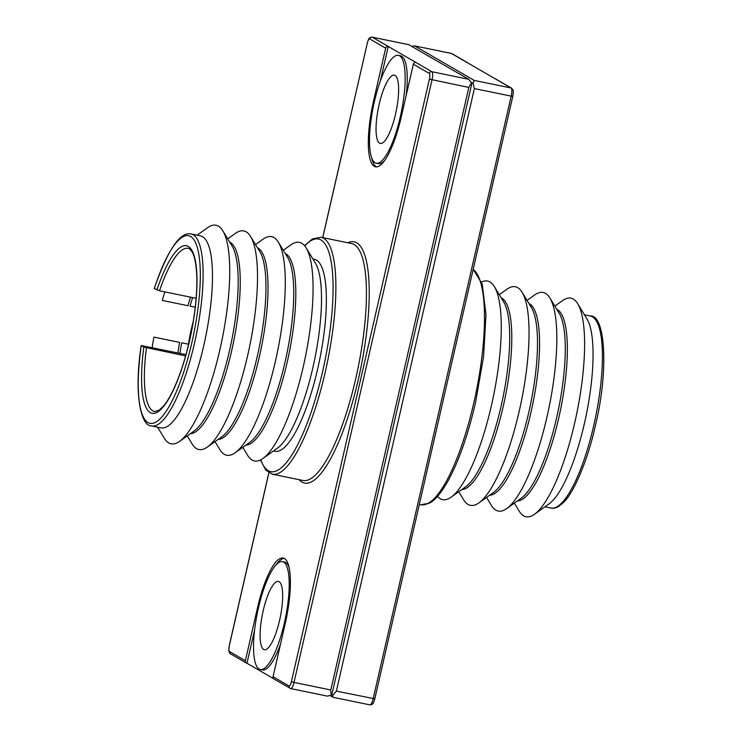 <?xml version="1.0" encoding="UTF-8"?>
<svg xmlns="http://www.w3.org/2000/svg" width="742" height="742" viewBox="0 0 742 742"><rect width="100%" height="100%" fill="white"/><g stroke="black" fill="none" stroke-linecap="round" stroke-linejoin="round"><path stroke-width="1.11" d="M499.264 294.667L506.934 289.204A111.578 28.929 101.6 0 1 522.145 292.329L531.439 307.596A98 25.404 101.6 0 1 530.641 403.806A98 25.404 101.6 0 1 493.421 492.54L478.868 502.9A111.578 28.929 101.6 0 1 463.657 499.774L458.76 491.733M529.009 303.599A98 25.404 101.6 0 1 530.929 412.487A98 25.404 101.6 0 1 489.618 495.248M527.043 300.38L534.713 294.917A111.578 28.929 101.6 0 1 549.933 298.043L559.218 313.31A98 25.404 101.6 0 1 558.42 409.519A98 25.404 101.6 0 1 521.199 498.244L506.647 508.613A111.578 28.929 101.6 0 1 491.436 505.488L486.539 497.437M556.788 309.312A98 25.404 101.6 0 1 558.707 418.2A98 25.404 101.6 0 1 517.397 500.961M554.821 306.084L562.501 300.621A111.578 28.929 101.6 0 1 577.712 303.747L586.996 319.014A98 25.404 101.6 0 1 586.199 415.232A98 25.404 101.6 0 1 548.978 503.957L534.426 514.317A111.578 28.929 101.6 0 1 519.214 511.192L514.317 503.15M549.933 298.043A111.578 28.929 101.6 0 1 546.975 416.985A111.578 28.929 101.6 0 1 506.647 508.613M522.145 292.329A111.578 28.929 101.6 0 1 519.196 411.272A111.578 28.929 101.6 0 1 478.868 502.9M577.712 303.747A111.578 28.929 101.6 0 1 574.753 422.69A111.578 28.929 101.6 0 1 534.426 514.317M501.23 297.894A98 25.404 101.6 0 1 503.15 406.783A98 25.404 101.6 0 1 461.839 489.544M481.586 282.034A111.578 28.929 101.6 0 1 494.367 286.616L503.66 301.883A98 25.404 101.6 0 1 502.853 398.102A98 25.404 101.6 0 1 465.642 486.826L451.09 497.196A111.578 28.929 101.6 0 1 437.53 496.37M494.367 286.616A111.578 28.929 101.6 0 1 491.417 405.568A111.578 28.929 101.6 0 1 451.09 497.196M193.226 321.555A53.953 13.987 -78.4 0 0 191.288 329.309A53.953 13.987 -78.4 0 0 188.134 346.31M468.527 63.367A2.198 2.115 120.1 0 0 467.404 62.718L451.405 53.452A2.198 2.115 -59.9 0 1 452.017 53.693L451.247 53.396A7.337 1.901 -78.4 0 0 451.08 53.387M495.081 78.745A2.198 2.115 -59.9 0 1 495.693 78.977L511.692 88.242A2.198 2.115 -59.9 0 0 511.08 88.001L467.404 62.718M196.138 298.321L159.521 290.799L154.355 288.471M156.887 290.048A85.525 22.167 101.6 0 1 196.574 269.893A85.525 22.167 101.6 0 1 166.069 403.119A85.525 22.167 101.6 0 1 143.818 347.098L185.611 355.891M414.592 45.893L451.247 53.396A7.337 1.901 -78.4 0 1 451.405 53.452L414.592 45.893L474.277 80.442L511.08 88.001A7.337 1.901 -78.4 0 1 511.182 96.135L512.741 96.265M369.813 704.817A7.337 1.901 -78.4 0 0 369.97 704.881A7.337 1.901 -78.4 0 0 373.18 698.686L511.182 96.135L474.37 88.576L336.367 691.127L374.738 698.816M414.416 45.828L411.903 46.403M330.144 695.597L333.139 697.304L369.97 704.881L371.89 704.52C373.059 702.591 372.317 706.477 374.803 698.881L512.805 96.33C513.863 88.586 513 91.739 513.084 90.172L511.692 88.242M474.37 88.576L472.988 82.816L474.277 80.442M333.01 697.248L332.676 695.449L336.367 691.127M143.818 347.098L141.258 345.614A95.801 24.838 -78.4 0 0 165.28 412.533A95.801 24.838 -78.4 0 0 199.784 261.87A95.801 24.838 -78.4 0 0 154.327 288.573M185.973 354.602L141.193 345.549C133.903 392.138 140.321 426.298 151.628 425.954L161.005 427.884A98 25.404 101.6 0 0 203.827 345.253A98 25.404 101.6 0 0 200.47 235.891L191.093 233.962A98 25.404 101.6 0 1 194.46 343.333A98 25.404 101.6 0 1 151.628 425.954M408.823 44.706L468.721 79.301L471.884 83.317L472.988 82.816M471.884 83.317L331.915 694.429L332.676 695.449M195.248 307.207L190.054 306.14A98 25.404 101.6 0 1 192.614 297.598M190.527 297.171A98 25.404 101.6 0 0 187.976 305.713L162.275 300.436A98 25.404 101.6 0 1 164.835 291.894M197.066 235.195L207.621 227.683A111.578 28.929 101.6 0 1 222.832 230.808L232.116 246.075A98 25.404 101.6 0 1 229.528 350.539A98 25.404 101.6 0 1 194.107 431.009L179.545 441.379A111.578 28.929 101.6 0 1 164.334 438.253L157.601 427.179M229.686 242.077A98 25.404 101.6 0 1 231.606 350.966A98 25.404 101.6 0 1 190.295 433.727M227.729 238.85L235.4 233.387A111.578 28.929 101.6 0 1 250.61 236.512L259.904 251.779A98 25.404 101.6 0 1 257.307 356.243A98 25.404 101.6 0 1 221.886 436.723L207.333 447.083A111.578 28.929 101.6 0 1 192.113 443.957L187.225 435.916M257.465 247.782A98 25.404 101.6 0 1 259.385 356.679A98 25.404 101.6 0 1 218.074 439.431M179.954 353.368A98 25.404 101.6 0 1 181.66 342.813L188.449 344.214M177.867 352.932A98 25.404 101.6 0 1 179.573 342.387L153.882 337.109A98 25.404 101.6 0 0 152.175 347.655M471.495 82.51L468.814 87.426L330.811 689.977L331.182 695.152L331.915 694.429M331.182 695.152L327.454 696.107M273.446 450.988L274.902 451.294A98 25.404 -78.4 0 0 317.724 368.663A98 25.404 -78.4 0 0 314.367 259.301L312.901 259.004M255.508 244.563L263.178 239.1A111.578 28.929 101.6 0 1 278.389 242.226A111.578 28.929 101.6 0 1 275.44 361.168A111.578 28.929 101.6 0 1 235.112 452.796A111.578 28.929 101.6 0 1 219.901 449.671L215.004 441.62M283.286 250.267L290.957 244.804A111.578 28.929 101.6 0 1 306.168 247.939L315.461 263.197A98 25.404 101.6 0 1 312.864 367.67A98 25.404 101.6 0 1 277.443 448.14L262.891 458.51A111.578 28.929 101.6 0 1 247.68 455.384L242.782 447.333M306.168 247.939A111.578 28.929 101.6 0 1 303.218 366.882A111.578 28.929 101.6 0 1 262.891 458.51M278.389 242.226L287.683 257.493A98 25.404 101.6 0 1 285.086 361.957A98 25.404 101.6 0 1 249.664 442.436L235.112 452.796M285.243 253.495A98 25.404 101.6 0 1 287.163 362.384A98 25.404 101.6 0 1 245.852 445.144M250.61 236.512A111.578 28.929 101.6 0 1 247.661 355.455A111.578 28.929 101.6 0 1 207.333 447.083M222.832 230.808A111.578 28.929 101.6 0 1 219.882 349.751A111.578 28.929 101.6 0 1 179.545 441.379M263.16 610.824A34.865 9.043 -78.4 0 0 264.356 649.732A34.865 9.043 -78.4 0 0 279.595 620.331A34.865 9.043 -78.4 0 0 278.398 581.422A34.865 9.043 -78.4 0 0 263.16 610.824M415.91 62.467L388.233 46.449A2.198 2.115 120.1 0 0 385.664 48.156L373.495 101.283A58.729 15.22 -78.4 0 0 375.508 166.82A58.729 15.22 -78.4 0 0 401.172 117.301L413.34 64.183A2.198 2.115 -59.9 0 1 415.91 62.467L431.909 71.733L468.721 79.301M379.116 104.539A34.865 9.043 101.6 0 1 394.354 75.137A34.865 9.043 101.6 0 1 395.551 114.045A34.865 9.043 101.6 0 1 380.312 143.447A34.865 9.043 101.6 0 1 379.116 104.539M273.52 678.633L246.965 663.255L254.617 629.865M284.353 623.085A55.056 14.274 101.6 0 1 260.294 669.507A55.056 14.274 101.6 0 1 258.401 608.069A55.056 14.274 101.6 0 1 282.461 561.648A55.056 14.274 101.6 0 1 284.353 623.085M408.907 44.696L372.076 37.119A7.337 1.901 101.6 0 1 372.234 37.183L388.233 46.449L380.275 81.212M371.696 157.888A58.729 15.22 -78.4 0 0 376.574 166.894M406.18 95.43A55.056 14.274 -78.4 0 0 400.504 55.789L398.417 55.362A55.056 14.274 -78.4 0 0 374.358 101.784A55.056 14.274 -78.4 0 0 376.25 163.221A55.056 14.274 -78.4 0 0 400.309 116.8A55.056 14.274 -78.4 0 0 398.417 55.362M376.25 163.221L378.327 163.648A55.056 14.274 -78.4 0 0 384.616 160.541M280.522 644.084A55.056 14.274 101.6 0 1 262.371 669.933L260.294 669.507M282.461 561.648L284.548 562.074A55.056 14.274 101.6 0 1 289.102 567.407M276.172 564.755A58.729 15.22 101.6 0 1 284.214 558.411M246.353 663.023L230.354 653.758A2.198 2.115 -59.9 0 1 229.371 651.43L245.37 660.686A2.198 2.115 120.1 0 0 246.965 663.255M327.63 696.172L290.799 688.604L274.03 679.051A2.198 2.115 -59.9 0 1 273.047 676.713L289.046 685.979A2.198 2.115 120.1 0 0 290.641 688.548A7.337 1.901 101.6 0 0 290.799 688.604A7.337 1.901 101.6 0 0 294.008 682.417L330.811 689.977M245.37 660.686L257.539 607.568A58.729 15.22 101.6 0 1 283.203 558.049A58.729 15.22 101.6 0 1 285.216 623.586L273.047 676.713M590.419 316.046C604.767 314.469 609.293 368.422 595.409 425.602C587.46 461.515 573.418 492.957 564.124 501.787C559.004 506.99 554.608 509.077 550.954 508.038A98 25.404 -78.4 0 0 593.776 425.407A98 25.404 -78.4 0 0 590.419 316.046L584.446 314.821M473.201 269.244L482.217 284.056L485.973 314.562L483.599 356.373L475.455 402.962C467.822 435.693 458.51 461.988 447.537 481.846C438.615 497.223 432.605 501.564 429.525 503.122L420.983 504.736A120.937 31.349 -78.4 0 0 473.832 402.776A120.937 31.349 -78.4 0 0 473.164 269.402M146.452 347.85A83.317 21.601 -78.4 0 0 154.586 411.569L159.085 410.233L163.602 405.939C166.486 402.498 169.51 397.591 172.654 391.201C179.981 375.981 186.029 357.097 190.805 334.559C195.406 311.909 197.381 292.033 196.741 274.92C195.888 258.837 193.031 253.161 191.714 251.315C189.961 249.089 188.765 248.097 188.134 248.347A83.317 21.601 -78.4 0 0 159.521 290.799M260.794 459.799A118.739 30.784 -78.4 0 0 322.612 371.492A118.739 30.784 -78.4 0 0 304.758 245.917M409.037 44.752L372.234 37.183A2.198 2.115 120.1 0 0 369.664 38.89A5.138 1.336 -78.4 0 0 367.309 43.184L322.779 237.616M429.405 79.134A5.138 1.336 -78.4 0 0 429.34 73.439A2.198 2.115 -59.9 0 1 431.909 71.733A7.337 1.901 101.6 0 1 432.011 79.867L294.008 682.417L291.402 681.685L429.405 79.134L468.814 87.426M304.517 245.63L312.521 238.878L321.063 237.264A120.937 31.349 101.6 0 1 325.209 372.224A120.937 31.349 101.6 0 1 272.36 474.194L265.775 470.094L260.461 459.966M229.324 645.642L229.306 645.735A5.138 1.336 -78.4 0 0 229.371 651.43M268.91 472.802L229.306 645.735M322.705 237.598L367.309 43.184M429.34 73.439L413.34 64.183M385.664 48.156L369.664 38.89M289.046 685.979A5.138 1.336 -78.4 0 0 291.402 681.685M272.36 474.194L302.922 480.473A120.937 31.349 -78.4 0 0 355.77 378.503A120.937 31.349 -78.4 0 0 351.625 243.543L321.063 237.264M347.822 242.764A123.144 31.925 101.6 0 1 358.377 379.236A123.144 31.925 101.6 0 1 299.119 479.694M374.432 101.478L373.495 101.283M258.476 607.763L257.539 607.568M550.954 508.038L544.98 506.805M420.983 504.736L419.341 504.402M468.017 62.949L452.017 53.693M191.093 233.962C180.111 231.513 167.831 249.692 154.253 288.499M230.354 653.758L228.796 650.975L229.241 645.67L268.845 472.756M367.244 43.119C369.729 35.523 368.987 39.409 370.156 37.48L372.076 37.119"/></g></svg>
